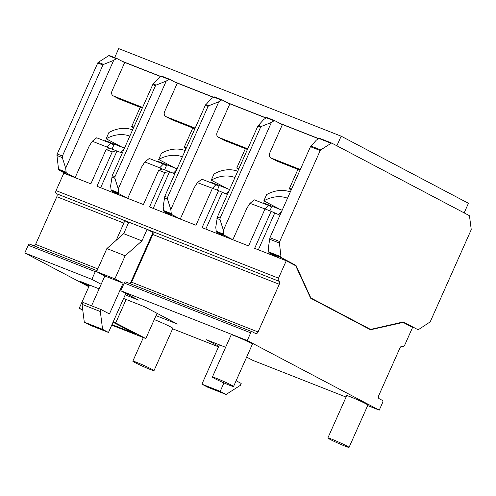 <?xml version="1.0" encoding="UTF-8"?>
<svg xmlns="http://www.w3.org/2000/svg" width="496" height="496" viewBox="0 0 496 496"><rect width="100%" height="100%" fill="white"/><g stroke="black" fill="none" stroke-linecap="round" stroke-linejoin="round"><path stroke-width="0.74" d="M300.303 169.514L271.107 158.019A4.216 3.267 117.8 0 1 270.853 157.902A4.216 3.267 117.8 0 1 269.768 152.973L282.441 124.515L318.55 138.731M247.733 148.819L218.538 137.324A4.216 3.267 117.8 0 1 218.283 137.212A4.216 3.267 117.8 0 1 217.205 132.283L229.871 103.819L265.986 118.036M195.164 128.123L165.968 116.634A4.216 3.267 117.8 0 1 165.714 116.517A4.216 3.267 117.8 0 1 164.635 111.588L177.308 83.13L213.416 97.346M142.6 107.434L113.404 95.939A4.216 3.267 117.8 0 1 113.15 95.821A4.216 3.267 117.8 0 1 112.065 90.892L124.738 62.434L160.853 76.651M336.877 145.787L464.157 212.896L468.435 203.286L341.155 136.177L336.877 145.787M122.035 61.213L161.002 76.551M174.604 81.908L213.571 97.247M227.168 102.598L266.135 117.943M279.738 123.293L318.705 138.632M114.675 57.635L118.699 48.596L341.155 136.177M142.302 108.103L119.294 99.045A4.216 3.267 117.8 0 1 119.04 98.927L113.15 95.821M194.866 128.793L171.864 119.741A4.216 3.267 117.8 0 1 171.61 119.623L165.714 116.517M247.436 149.488L224.428 140.43A4.216 3.267 117.8 0 1 224.173 140.318L218.283 137.212M299.999 170.184L276.997 161.126A4.216 3.267 117.8 0 1 276.743 161.008L270.853 157.902M186.031 148.645A21.08 1.141 24 0 1 184.208 147.275A21.08 1.141 24 0 1 186.446 147.715M238.595 169.341A21.08 1.141 24 0 1 236.778 167.97A21.08 1.141 24 0 1 239.01 168.411M185.175 150.567A38.142 29.555 -62.2 0 0 161.479 153.214L158.695 159.47A38.142 29.555 117.8 0 1 182.392 156.823M174.914 168.02L158.695 159.47M177.035 168.857L157.871 161.312L157.66 161.789M237.739 171.263A38.142 29.555 -62.2 0 0 214.043 173.91L211.259 180.166A38.142 29.555 117.8 0 1 234.955 177.518M227.484 188.716L211.259 180.166M229.598 189.553L210.44 182.007L210.23 182.478M149.904 369.328A11.594 0.626 -156 0 0 154.014 370.624A11.594 0.626 -156 0 0 148.205 367.418A11.594 0.626 -156 0 0 136.939 362.489A11.594 0.626 -156 0 0 132.829 361.193A11.594 0.626 -156 0 0 138.638 364.399A11.594 0.626 -156 0 0 149.904 369.328M154.014 370.624L172.85 328.321A11.594 0.626 -156 0 0 167.04 325.116A11.594 0.626 -156 0 0 155.775 320.187A11.594 0.626 -156 0 0 154.25 319.604M344.937 446.102A11.594 0.626 -156 0 0 349.048 447.404A11.594 0.626 -156 0 0 343.238 444.199A11.594 0.626 -156 0 0 331.973 439.27A11.594 0.626 -156 0 0 327.862 437.968A11.594 0.626 -156 0 0 333.672 441.173A11.594 0.626 -156 0 0 344.937 446.102M349.048 447.404L367.883 405.096A11.594 0.626 -156 0 0 362.074 401.89A11.594 0.626 -156 0 0 350.808 396.967A11.594 0.626 -156 0 0 346.698 395.665L327.862 437.968M229.443 385.206A11.594 0.626 -156 0 0 233.554 386.508A11.594 0.626 -156 0 0 227.745 383.303A11.594 0.626 -156 0 0 216.479 378.374A11.594 0.626 -156 0 0 212.369 377.078A11.594 0.626 -156 0 0 218.178 380.283A11.594 0.626 -156 0 0 229.443 385.206M233.554 386.508L252.39 344.205A11.594 0.626 -156 0 0 246.574 341A11.594 0.626 -156 0 0 235.315 336.071A11.594 0.626 -156 0 0 231.204 334.769L212.369 377.078M286.26 260.778L278.51 278.188A2.53 1.593 111.5 0 0 278.901 281.238A2.53 1.593 -68.5 0 1 279.285 284.295L258.05 331.979A2.53 1.593 -68.5 0 1 255.713 333.591A2.53 1.593 -68.5 0 1 255.614 333.541L252.334 331.812A1.686 1.06 111.5 0 0 252.247 331.774A1.686 1.06 111.5 0 0 250.685 332.841L247.262 340.535L379.254 410.13L382.676 402.436A1.686 1.06 111.5 0 0 382.397 400.39L379.118 398.666A2.53 1.593 -68.5 0 1 378.733 395.61L399.962 347.919A2.53 1.593 -68.5 0 1 402.306 346.313A2.53 1.593 -68.5 0 1 402.405 346.357A2.53 1.593 111.5 0 0 402.504 346.406A2.53 1.593 111.5 0 0 404.848 344.801L412.598 327.391L403.167 322.419L370.506 329.766L310.639 298.201L295.69 265.751L286.26 260.778L254.646 248.329L271.114 211.339L265.019 208.94L248.552 245.929L202.077 227.639L218.55 190.644L212.455 188.244L195.982 225.24L149.513 206.944L164.796 172.614L158.701 170.215L143.418 204.544L96.943 186.248L112.226 151.919L106.132 149.519L90.849 183.849L63.804 173.203L56.054 190.613A2.53 1.593 111.5 0 0 56.439 193.663A2.53 1.593 -68.5 0 1 56.823 196.714L35.594 244.404A2.53 1.593 -68.5 0 1 34.224 245.942M177.233 83.291L169.539 79.236A1.631 1.029 111.5 0 0 168.876 79.391L166.247 81.059L118.253 188.864L118.705 192.863A2.108 1.327 111.5 0 0 119.288 193.893L127.714 198.332L141.782 166.743L144.851 161.95L149.265 158.478L163.358 164.027L159.613 167.915L162.576 169.08M124.663 62.595L116.969 58.54A1.631 1.029 111.5 0 0 116.306 58.695L113.683 60.363L65.683 168.169L66.135 172.168A2.108 1.327 111.5 0 0 66.724 173.197L75.144 177.636L89.212 146.047L92.287 141.255L96.695 137.789L110.794 143.338L107.043 147.219L110.007 148.391M118.253 188.864L114.886 178.287L114.979 176.706L112.232 175.627L110.633 185.864L111.085 189.863A2.108 1.327 111.5 0 0 111.674 190.892L120.088 195.356M169.539 79.236L161.919 76.235A1.631 1.029 111.5 0 0 161.256 76.39L158.633 78.058L152.756 84.618L112.232 175.627M279.285 284.295L152.818 234.509A2.53 1.593 -68.5 0 0 152.458 231.471L147.101 229.357L141.961 240.889L123.678 233.69L128.817 222.158L123.51 220.069L128.557 222.735M147.101 229.357L128.817 222.158M91.562 305.827L104.842 275.999L123.126 283.197L109.43 313.962L101.178 309.609L100.322 311.538L102.579 329.344L84.295 322.146L90.185 325.252L108.475 332.45L125.854 293.415M152.607 233.318L153.115 233.517M130.169 283.712L152.991 232.463L147.126 229.369M379.254 410.13L367.672 405.573M346.072 397.067L252.786 360.344L246.642 357.108M116.219 240.293L123.87 223.107A2.53 1.593 111.5 0 0 123.51 220.069M96.732 270.562L29.872 244.237A1.686 1.06 111.5 0 0 29.785 244.193A1.686 1.06 111.5 0 0 28.222 245.266L24.8 252.96L88.834 286.725M24.8 252.96L91.841 279.353L95.269 271.659A1.686 1.06 -68.5 0 1 96.825 270.587A1.686 1.06 -68.5 0 1 96.918 270.63L97.024 270.686M225.63 347.293L206.156 339.624L218.779 346.282M247.262 340.535L120.795 290.749L138.471 300.068L125.215 294.853M91.841 279.353L101.159 284.264M218.519 346.853L172.639 328.792M156.017 315.636L177.388 324.049L144.386 306.652L123.603 298.468M99.126 288.833L80.389 281.455L89.131 286.062M229.797 103.986L222.109 99.932A1.631 1.029 111.5 0 0 221.439 100.087L218.817 101.754L170.816 209.56L171.269 213.553A2.108 1.327 111.5 0 0 171.858 214.588L180.284 219.027L194.345 187.438L197.42 182.646L201.829 179.174L215.927 184.723L212.462 188.251M282.367 124.682L274.672 120.627A1.631 1.029 111.5 0 0 274.009 120.782L271.386 122.45L223.386 230.256L223.839 234.248A2.108 1.327 111.5 0 0 224.428 235.278L232.847 239.723L246.915 208.134L249.99 203.341L254.398 199.869L268.491 205.418L265.031 208.946M403.167 322.419L402.448 322.133M170.816 209.56L167.456 198.983L167.543 197.402L164.802 196.323L163.203 206.559L163.655 210.558A2.108 1.327 111.5 0 0 164.238 211.587L172.651 216.051M222.109 99.932L214.489 96.931A1.631 1.029 111.5 0 0 213.819 97.086L211.197 98.754L205.319 105.313L164.802 196.323M167.543 197.402L208.066 106.392L208.686 105.784L218.817 101.754M122.283 153.066L120.819 152.489L123.963 149.284M100.657 187.711L116.951 151.119L120.819 152.489M152.818 234.509L131.589 282.193A2.53 1.593 -68.5 0 1 130.219 283.731M252.148 331.743L125.866 282.026A1.686 1.06 111.5 0 0 125.779 281.988A1.686 1.06 111.5 0 0 124.217 283.055L120.795 290.749M116.969 58.54L109.356 55.546A1.631 1.029 111.5 0 0 108.686 55.695L98.27 62.316A1.153 0.725 111.5 0 0 97.749 62.967L57.232 153.977A2.108 1.327 111.5 0 0 56.966 155.49L58.516 169.167A2.108 1.327 111.5 0 0 59.105 170.196L67.741 174.753M65.683 168.169L62.316 157.598L62.409 156.017L102.932 65.007L103.552 64.399L113.683 60.363M114.979 176.706L155.496 85.703L156.122 85.089L166.247 81.059M112.034 149.091L113.875 144.962L110.794 143.338M106.132 149.519L110.149 148.347L116.244 150.747L112.226 151.919M116.951 151.119L116.244 150.747M107.105 147.089L92.287 141.255M223.386 230.256L220.019 219.678L220.112 218.097L217.372 217.019L215.766 227.255L216.219 231.248A2.108 1.327 111.5 0 0 216.808 232.283L225.444 236.834M274.672 120.627L267.059 117.626A1.631 1.029 111.5 0 0 266.389 117.781L263.767 119.449L257.889 126.009L217.372 217.019M220.112 218.097L260.629 127.088L261.256 126.48L271.386 122.45M279.688 241.552A2.108 1.327 111.5 0 0 279.428 243.065L280.978 256.742A2.108 1.327 111.5 0 0 281.561 257.771L295.969 265.366L310.831 297.941L370.574 329.437L403.273 321.947L417.675 329.542A2.108 1.327 111.5 0 0 417.762 329.58A2.108 1.327 111.5 0 0 418.785 329.4L429.61 322.251A2.108 1.327 111.5 0 0 430.54 321.086L471.057 230.076A1.153 0.725 111.5 0 0 471.2 229.233L469.526 216.256A1.631 1.029 111.5 0 0 469.148 215.531L331.886 143.158A1.631 1.029 111.5 0 0 331.13 143.288L320.732 149.897A1.153 0.725 111.5 0 0 320.211 150.542L279.688 241.552L269.936 237.714L268.336 247.95L268.789 251.943A2.108 1.327 111.5 0 0 269.371 252.972L278.008 257.529M327.242 141.317L319.622 138.322A1.631 1.029 111.5 0 0 318.959 138.477L316.33 140.145L310.459 146.704L269.936 237.714M295.969 265.366L292.032 263.816M310.831 297.941L310.446 297.786M370.574 329.437L367.84 328.364M331.886 143.158L327.317 141.36M82.714 309.69L79.224 308.314L82.782 310.192M111.736 325.128L145.818 338.545L113.255 321.712M111.972 324.589L135.365 333.796L113.014 322.245M79.224 308.314L89.571 285.07M145.818 338.545L157.046 313.323M115.791 322.71L126.139 299.466M265.007 208.965L249.99 203.341M279.986 215.146L278.516 214.57L281.666 211.364M271.114 211.339L278.516 214.57M269.88 210.85L271.572 207.043L268.491 205.418M274.648 213.206L258.36 249.792M212.443 188.269L197.42 182.646M227.416 194.451L225.953 193.874L229.102 190.669M218.55 190.644L225.953 193.874M217.31 190.16L219.009 186.347L215.927 184.723M222.084 192.51L205.79 229.096M174.846 173.761L173.383 173.185L176.533 169.979M153.227 208.407L169.514 171.814L173.383 173.185M164.598 169.787L166.439 165.652L163.358 164.027M158.701 170.215L162.713 169.043L168.807 171.442L164.796 172.614M169.514 171.814L168.807 171.442M159.669 167.784L144.851 161.95M141.961 240.889L125.153 255.762L106.869 248.564L96.596 271.647L104.842 275.999M106.869 248.564L123.678 233.69M84.295 322.146L82.038 304.339L82.894 302.411L101.178 309.609M96.596 271.647L114.88 278.845L125.153 255.762M114.88 278.845L123.126 283.197M108.475 332.45L102.579 329.344M82.038 304.339L100.322 311.538M201.909 384.158L220.193 391.356L226.089 394.469L207.805 387.271L201.909 384.158L219.418 344.844M220.193 391.356L223.956 382.912M226.089 394.469L240.331 385.355L241.186 383.433L236.115 380.754M291.164 190.03A21.08 1.141 24 0 1 289.342 188.666A21.08 1.141 24 0 1 291.58 189.106M133.461 127.949A21.08 1.141 24 0 1 131.645 126.585A21.08 1.141 24 0 1 133.877 127.019M290.309 191.958A38.142 29.555 -62.2 0 0 266.612 194.606L263.829 200.855A38.142 29.555 117.8 0 1 287.525 198.214M280.048 209.411L263.829 200.855M282.168 210.242L263.01 202.703L262.799 203.174M132.606 129.878A38.142 29.555 -62.2 0 0 108.909 132.519L106.125 138.775A38.142 29.555 117.8 0 1 129.822 136.127M122.345 147.324L106.125 138.775M124.465 148.161L105.307 140.616L105.096 141.093M113.404 95.939L119.294 99.045M165.968 116.634L171.864 119.741M218.538 137.324L224.428 140.43M271.107 158.019L276.997 161.126M97.817 268.9L35.594 244.404M123.87 223.107L56.823 196.714M95.269 271.659L28.222 245.266M221.439 100.087L213.819 97.086M208.686 105.784L205.747 104.631M208.066 106.392L205.319 105.313M167.456 198.983L164.368 197.768M171.269 213.553L163.655 210.558M171.858 214.588L164.238 211.587M278.51 278.188L56.054 190.613M278.901 281.238L56.439 193.663M258.05 331.979L131.589 282.193M250.685 332.841L124.217 283.055M116.306 58.695L108.686 55.695M103.552 64.399L98.27 62.316M102.932 65.007L97.749 62.967M62.409 156.017L57.232 153.977M62.316 157.598L56.966 155.49M66.135 172.168L58.516 169.167M66.724 173.197L59.105 170.196M168.876 79.391L161.256 76.39M156.122 85.089L153.177 83.936M155.496 85.703L152.756 84.618M114.886 178.287L111.798 177.072M118.705 192.863L111.085 189.863M119.288 193.893L111.674 190.892M274.009 120.782L266.389 117.781M261.256 126.48L258.317 125.321M260.629 127.088L257.889 126.009M220.019 219.678L216.932 218.463M223.839 234.248L216.219 231.248M224.428 235.278L216.808 232.283M326.573 141.472L318.959 138.477M327.279 141.341L326.566 141.478L331.13 143.288M320.732 149.897L310.88 146.016M320.211 150.542L310.459 146.704M279.428 243.065L269.502 239.159M280.978 256.742L268.789 251.943M281.561 257.771L269.371 252.972M192.801 127.98L184.208 147.275M245.365 148.676L236.778 167.97M96.825 270.587L29.785 244.193M252.247 331.774L125.779 281.988M402.504 346.406L402.157 346.27M132.829 361.193L143.35 337.571M297.935 169.372L289.342 188.666M140.232 107.285L131.645 126.585"/></g></svg>
